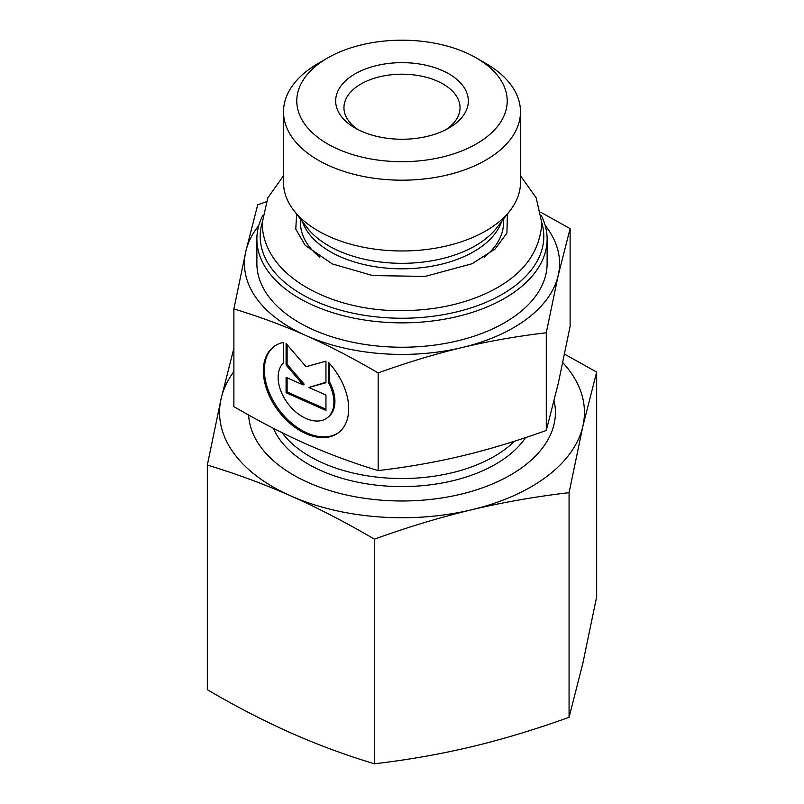 <?xml version="1.0" encoding="UTF-8"?>
<svg xmlns="http://www.w3.org/2000/svg" width="804" height="804" viewBox="0 0 804 804"><rect width="100%" height="100%" fill="white"/><g stroke="black" fill="none" stroke-linecap="round" stroke-linejoin="round"><path stroke-width="1.21" d="M554.117 400.905A153.413 88.571 180 0 1 414.251 500.701A153.413 88.571 180 0 1 248.647 415.025M207.331 465.074L221.13 398.613A182.438 105.334 0 0 0 290.867 495.947C263.642 483.938 235.793 473.646 207.331 465.074L207.331 689.711C235.793 706.384 263.642 720.796 290.867 732.926C318.103 744.946 345.941 755.237 374.403 763.8C407.568 759.931 440.009 754.242 471.737 746.725C503.465 739.087 535.906 729.288 569.071 717.309L582.87 663.199L596.668 596.729L596.668 372.091L582.87 426.21A182.438 105.334 0 0 0 562.82 362.674M233.884 371.508A182.438 105.334 0 0 0 221.13 398.613L233.884 348.243M564.599 354.152L596.668 372.091M582.87 426.21L569.071 492.671C535.906 496.54 503.465 502.229 471.737 509.746A182.438 105.334 0 0 0 582.87 426.21M471.737 509.746C440.009 517.384 407.568 527.193 374.403 539.162C345.941 522.489 318.103 508.078 290.867 495.947A182.438 105.334 0 0 0 471.737 509.746M569.071 492.671L569.071 717.309M374.403 539.162L374.403 763.8M262.647 215.693A145.122 83.787 0 0 0 258.124 228.095A145.122 83.787 0 0 0 256.878 239.069A145.122 83.787 0 0 0 402 322.856A145.122 83.787 0 0 0 547.122 239.069A145.122 83.787 0 0 0 541.353 215.693M541.816 222.698A141.805 81.867 180 0 1 404.583 318.223A141.805 81.867 180 0 1 261.421 225.643A141.805 81.867 180 0 1 262.184 222.698M256.878 239.069L256.878 263.451A145.122 83.787 0 0 0 402 347.238A145.122 83.787 0 0 0 547.122 263.451L547.122 239.069M520.479 111.776L520.479 182.558A118.479 68.4 180 0 1 510.158 210.487A118.479 68.4 180 0 1 402 250.969A118.479 68.4 180 0 1 293.842 210.487A118.479 68.4 180 0 1 283.521 182.558L283.521 111.776A118.479 68.4 0 0 0 402 180.186A118.479 68.4 0 0 0 520.479 111.776A118.479 68.4 0 0 0 485.777 63.405L476.4 57.988A105.213 60.742 180 0 1 435.798 158.468A105.213 60.742 180 0 1 297.691 92.983A105.213 60.742 180 0 1 327.6 57.988A105.213 60.742 180 0 1 476.4 57.988M327.6 57.988L318.223 63.405A118.479 68.4 0 0 0 284.536 102.822A118.479 68.4 0 0 0 283.521 111.776M328.434 362.292A53.828 34.853 53.1 0 1 338.363 432.793A53.828 34.853 53.1 0 1 278.164 410.703A53.828 34.853 53.1 0 1 273.682 346.735A53.828 34.853 53.1 0 1 283.611 342.414L283.611 362.725A35.175 22.773 -126.9 0 0 288.606 404.472A35.175 22.773 -126.9 0 0 327.158 417.879A35.175 22.773 -126.9 0 0 328.434 382.603L328.434 362.292M274.194 346.363A53.828 34.853 -126.9 0 0 279.169 409.95A53.828 34.853 -126.9 0 0 338.866 432.401M329.449 363.408L329.449 381.85A35.175 22.773 53.1 0 1 328.163 417.115L327.158 417.879M328.434 382.603L329.449 381.85M325.952 395.035L325.952 410.422L286.093 392.754L286.093 377.367L303.168 384.935L286.093 365.056L286.093 343.519L306.022 366.714L325.952 361.187L325.952 382.734L308.877 387.468L325.952 395.035M308.877 387.468L325.952 382.252M287.108 344.695L287.108 364.302L304.183 384.181L303.168 384.935M286.093 365.056L287.108 364.302M287.108 377.82L287.108 391.99L325.952 409.216M286.093 392.754L287.108 391.99M258.787 225.522A157.564 90.963 0 0 0 245.793 251.531L257.712 204.799L266.134 201.824M540.821 212.276L570.116 228.627L558.207 275.37A157.564 90.963 0 0 0 545.212 225.522M558.207 275.37L546.288 332.766C516.811 336.253 488.792 341.167 462.23 347.509A157.564 90.963 0 0 0 558.207 275.37M462.23 347.509C435.657 353.85 407.638 362.323 378.161 372.915C352.866 358.142 328.826 345.7 306.022 335.59A157.564 90.963 0 0 0 462.23 347.509M306.022 335.59C283.219 325.479 259.179 316.595 233.884 308.937L245.793 251.531A157.564 90.963 0 0 0 306.022 335.59M233.884 308.937L233.884 406.603C259.179 421.376 283.219 433.818 306.022 443.929C328.826 454.039 352.866 462.923 378.161 470.591C407.638 467.104 435.657 462.189 462.23 455.848C488.792 449.496 516.811 441.034 546.288 430.441L546.288 332.766M546.288 430.441L558.207 383.699L570.116 326.303L570.116 228.627M378.161 470.591L378.161 372.915M358.212 129.725A58.049 33.517 180 0 1 343.951 107.716A58.049 33.517 180 0 1 344.454 103.324A58.049 33.517 180 0 1 405.809 74.269A58.049 33.517 180 0 1 460.049 107.716A58.049 33.517 180 0 1 445.788 129.725M336.233 95.927A66.34 38.301 0 0 0 355.087 128.027A66.34 38.301 0 0 0 448.913 128.027A66.34 38.301 0 0 0 431.356 66.601A66.34 38.301 0 0 0 336.233 95.927M510.158 210.487L496.691 227.874A103.726 59.888 180 0 1 402 263.32A103.726 59.888 180 0 1 307.309 227.874L293.842 210.487M302.425 221.572A101.505 58.602 0 0 0 402 268.807A101.505 58.602 0 0 0 501.575 221.572M503.505 219.08L503.505 222.819A101.505 58.602 180 0 1 484.149 257.25M319.841 257.23A101.505 58.602 180 0 1 300.495 222.819L300.495 219.08M273.37 428.291A132.419 76.45 0 0 0 321.339 470.772A132.419 76.45 0 0 0 525.585 437.587M514.49 441.205A130.198 75.164 180 0 1 393.769 478.38A130.198 75.164 180 0 1 282.134 432.713M283.521 175.734L267.792 197.874L262.184 222.959C262.757 277.611 334.936 312.404 404.311 310.605C434.411 310.193 461.596 304.505 485.867 293.54C521.213 277.199 539.866 253.672 541.816 222.959L536.208 197.874L520.479 175.734M296.616 214.075L295.792 229.12L305.178 245.331L332.343 263.933L372.775 275.581L425.256 276.395L472.119 263.722L495.184 248.938L506.932 233.039L507.374 214.075"/></g></svg>
